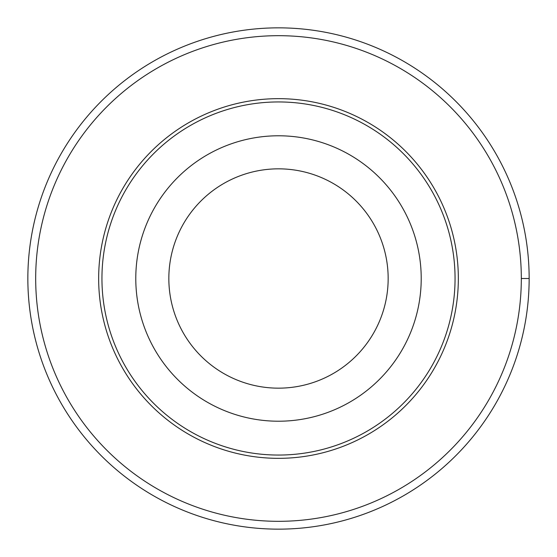 <?xml version="1.0" encoding="UTF-8"?>
<svg xmlns="http://www.w3.org/2000/svg" width="557" height="557" viewBox="0 0 557 557"><rect width="100%" height="100%" fill="white"/><g stroke="black" fill="none" stroke-linecap="round" stroke-linejoin="round"><path stroke-width="0.84" d="M35.683 278.5A242.817 242.817 0 0 1 399.905 68.212A242.817 242.817 0 0 1 399.905 488.788A242.817 242.817 0 0 1 35.683 278.5M98.659 278.5A179.841 179.841 0 0 1 368.421 122.756A179.841 179.841 0 0 1 368.421 434.244A179.841 179.841 0 0 1 98.659 278.5M135.783 278.5A142.71 142.71 0 0 1 349.859 154.909A142.71 142.71 0 0 1 349.859 402.091A142.71 142.71 0 0 1 135.783 278.5M101.945 278.5A176.548 176.548 0 0 1 366.778 125.604A176.548 176.548 0 0 1 366.778 431.397A176.548 176.548 0 0 1 101.945 278.5M168.841 278.5A109.659 109.659 0 0 1 333.33 183.532A109.659 109.659 0 0 1 333.33 373.469A109.659 109.659 0 0 1 168.841 278.5M27.85 278.5A250.65 250.65 0 0 1 403.825 61.43A250.65 250.65 0 0 1 403.825 495.57A250.65 250.65 0 0 1 27.85 278.5M521.317 278.5L529.15 278.5"/></g></svg>
